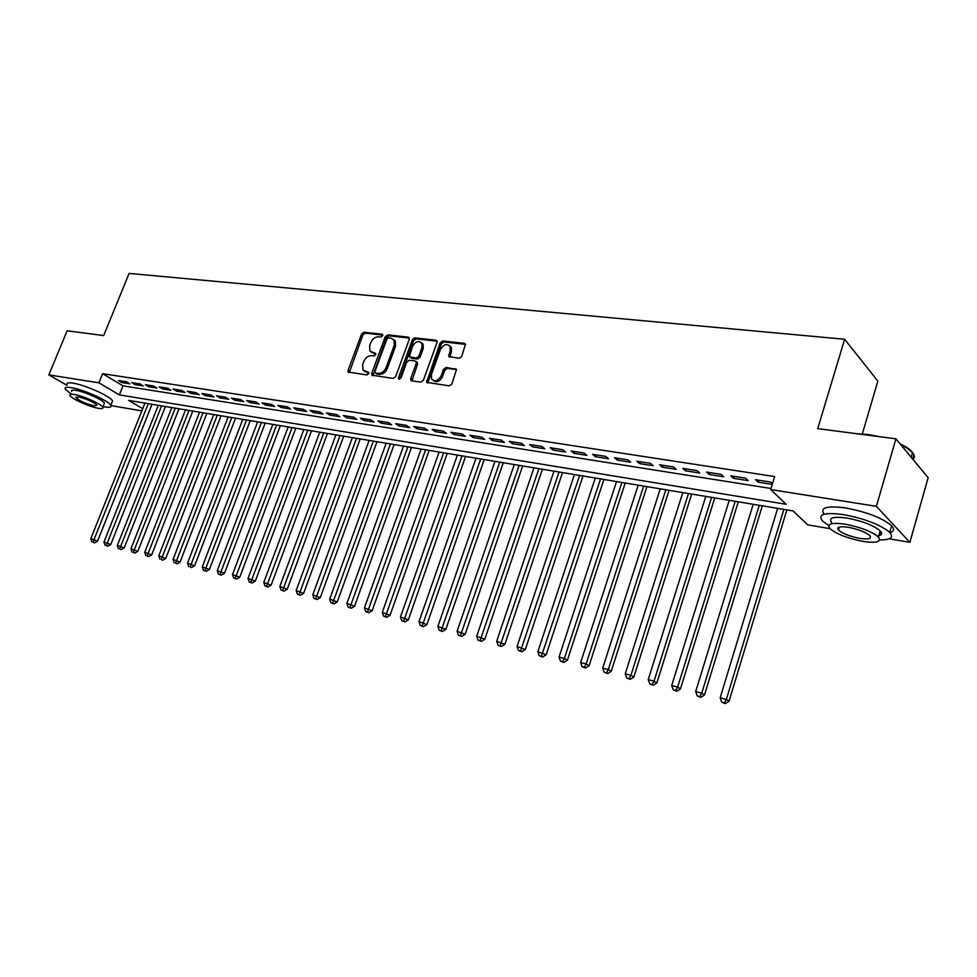 <?xml version="1.0" encoding="UTF-8"?>
<svg xmlns="http://www.w3.org/2000/svg" width="977" height="977" viewBox="0 0 977 977"><rect width="100%" height="100%" fill="white"/><g stroke="black" fill="none" stroke-linecap="round" stroke-linejoin="round"><path stroke-width="1.47" d="M382.691 335.758L382.019 334.207L364.006 332.204L361.588 334.024L348.093 370.307L348.191 372.054L366.998 374.948L368.72 373.666L368.659 372.457L362.955 370.075L362.687 364.543L363.81 361.49C365.593 357.582 368.207 355.64 371.663 355.652L374.008 355.946L375.73 354.663L375.681 353.479L369.88 351.036L369.66 345.663L370.784 342.634C372.567 338.75 375.18 336.796 378.624 336.784L380.969 337.041L382.691 335.758M459.105 358.29L461.718 356.397L465.528 344.148L464.417 343.367L442.74 340.961L440.163 342.842L426.619 382.337L449.273 385.878L451.899 383.985L456.503 369.355L446.098 367.45L443.509 369.33L441.213 375.742C438.111 380.981 434.899 382.056 431.565 378.942L431.443 374.484L440.395 349.571C443.607 344.246 446.855 343.22 450.141 346.505L450.177 350.694L448.712 356.446L459.105 358.29M66.961 385.304L48.85 374.887L67.132 330.8L103.672 335.563L129.111 273.413L844.629 339.263L817.725 428.634L895.921 438.82L876.381 506.33L909.856 542.333L889.204 538.803M48.85 374.887L98.909 382.837L119.341 394.891L786.131 504.266L770.694 489.55L876.381 506.33M770.694 489.55L774.663 476.556L102.634 373.69L98.909 382.837M409.253 339.373L409.216 337.761L408.239 337.126L387.722 334.842L385.256 336.674L371.736 373.422L371.81 375.156L393.169 378.429L395.685 376.585L409.253 339.373M414.846 337.859L435.937 340.204L436.975 340.912L437 342.487L423.395 380.236L420.831 382.105L411.769 380.896L410.804 380.261L410.743 378.563L416.263 363.31L416.214 361.649L415.237 361.002L409.29 360.269L406.762 362.125L401.01 377.94L398.592 378.807L398.543 377.61L412.331 339.715L414.846 337.859L416.104 338.848L437.085 341.181M126.46 381.775L118.486 380.541L121.869 382.569L129.843 383.814L126.46 381.775M139.931 383.876L131.822 382.618L135.205 384.657L143.301 385.927L139.931 383.876M153.609 386.013L145.378 384.73L148.748 386.782L156.979 388.064L153.609 386.013M167.519 388.174L159.141 386.868L162.512 388.931L170.877 390.238L167.519 388.174M181.637 390.373L173.137 389.041L176.495 391.118L184.995 392.449L181.637 390.373M195.998 392.607L187.352 391.264L190.71 393.34L199.345 394.696L195.998 392.607M210.592 394.879L201.812 393.511L205.158 395.612L213.926 396.98L210.592 394.879M225.431 397.187L216.491 395.795L219.837 397.908L228.752 399.3L225.431 397.187M240.513 399.532L231.427 398.115L234.761 400.24L243.835 401.657L240.513 399.532M255.852 401.926L246.619 400.485L249.929 402.622L259.161 404.063L255.852 401.926M271.447 404.344L262.056 402.89L265.353 405.028L274.745 406.505L271.447 404.344M287.311 406.823L277.761 405.333L281.046 407.482L290.596 408.984L287.311 406.823M303.444 409.326L293.735 407.824L297.008 409.986L306.717 411.512L303.444 409.326M319.87 411.891L309.978 410.352L313.251 412.526L323.118 414.077L319.87 411.891M336.577 414.492L326.513 412.917L329.762 415.115L339.813 416.69L336.577 414.492M353.576 417.13L343.342 415.543L346.579 417.741L356.8 419.353L353.576 417.13M370.894 419.829L360.464 418.205L363.688 420.428L374.093 422.052L370.894 419.829M388.504 422.577L377.904 420.916L381.103 423.151L391.704 424.812L388.504 422.577M406.456 425.361L395.648 423.688L398.824 425.923L409.619 427.621L406.456 425.361M424.726 428.207L413.723 426.497L416.886 428.756L427.877 430.478L424.726 428.207M443.338 431.113L432.127 429.367L435.266 431.626L446.465 433.385L443.338 431.113M462.304 434.057L450.885 432.286L454 434.557L465.394 436.353L462.304 434.057M481.612 437.073L469.986 435.253L473.076 437.549L484.69 439.369L481.612 437.073M501.311 440.126L489.453 438.282L492.518 440.59L504.352 442.447L501.311 440.126M521.376 443.253L509.286 441.372L512.327 443.692L524.393 445.585L521.376 443.253M541.832 446.44L529.51 444.523L532.514 446.855L544.824 448.785L541.832 446.44M562.691 449.689L550.124 447.735L553.104 450.079L565.646 452.046L562.691 449.689M583.965 452.998L571.154 451.008L574.097 453.365L586.896 455.367L583.965 452.998M605.667 456.381L592.599 454.342L595.506 456.711L608.561 458.763L605.667 456.381M627.808 459.825L614.472 457.749L617.342 460.13L630.666 462.219L627.808 459.825M650.401 463.342L636.796 461.217L639.63 463.623L653.21 465.748L650.401 463.342M673.471 466.933L659.573 464.771L662.369 467.189L676.231 469.351L673.471 466.933M697.004 470.596L682.825 468.386L685.573 470.816L699.727 473.039L697.004 470.596M721.05 474.333L706.566 472.086L709.265 474.529L723.725 476.788L721.05 474.333M745.598 478.156L730.808 475.86L733.458 478.315L748.223 480.623L745.598 478.156M102.634 373.69L122.992 385.854L771.024 488.488M772.453 483.774L770.682 482.064L755.563 479.707L758.176 482.186L772.27 484.384M862.325 433.898L877.859 381.128L844.629 339.263M895.921 438.82L928.15 477.729L909.856 542.333M830.023 528.667L807.71 524.844L793.129 510.947L128.683 400.399L142.715 408.679M141.836 410.877L110.938 405.589M122.992 385.854L119.341 394.891M121.869 382.569L122.43 381.152M135.205 384.657L135.779 383.228M148.748 386.782L149.322 385.341M162.512 388.931L163.086 387.478M176.495 391.118L177.081 389.664M190.71 393.34L191.284 391.875M205.158 395.612L205.732 394.122M219.837 397.908L220.411 396.406M234.761 400.24L235.335 398.726M249.929 402.622L250.515 401.095M265.353 405.028L265.939 403.489M281.046 407.482L281.632 405.931M297.008 409.986L297.594 408.423M313.251 412.526L313.837 410.951M329.762 415.115L330.36 413.515M346.579 417.741L347.165 416.141M363.688 420.428L364.274 418.803M381.103 423.151L381.702 421.514M398.824 425.923L399.422 424.274M416.886 428.756L417.484 427.083M435.266 431.626L435.864 429.941M454 434.557L454.598 432.86M473.076 437.549L473.674 435.827M492.518 440.59L493.116 438.856M512.327 443.692L512.925 441.946M532.514 446.855L533.124 445.085M553.104 450.079L553.715 448.284M574.097 453.365L574.708 451.557M595.506 456.711L596.117 454.891M617.342 460.13L617.952 458.286M639.63 463.623L640.228 461.755M662.369 467.189L662.968 465.296M685.573 470.816L686.184 468.911M709.265 474.529L709.876 472.599M733.458 478.315L734.069 476.361M758.176 482.186L758.775 480.208M371.504 352.477L372.713 352.807M375.84 353.992L373.983 353.759M364.58 371.455L365.703 371.773M368.83 372.945L366.998 372.713M382.801 335.123L365.276 333.169L362.858 334.989L349.302 372.591M409.351 338.091L388.98 335.819L386.526 337.651L372.933 375.73M388.577 337.895L386.843 339.19L374.973 371.48L375.644 373.08L378.136 373.409C381.641 373.446 384.291 371.492 386.098 367.535L394.219 345.345L394.085 340.118L391.081 338.176L388.577 337.895M375.51 373.055L376.927 374.02L375.644 373.08M393.67 339.532L395.343 341.095L395.49 346.322L387.368 368.488C385.573 372.432 382.923 374.386 379.418 374.35L376.927 374.02M416.678 362.003L417.521 364.274L411.94 380.92M416.104 338.848L413.589 340.704L399.703 379.198M421.979 347.543L421.893 343.257C418.669 340.228 415.53 341.291 412.465 346.444L409.375 356.727L416.287 358.095L418.828 356.226L421.979 347.543L423.224 348.533L423.139 344.234L421.563 342.744M410.145 357.326L411.598 358.339L410.34 357.362M423.224 348.533L420.086 357.203L417.545 359.06L411.598 358.339M449.738 345.858L451.374 347.494L451.411 351.696L449.847 357.191M433.214 380.48C436.658 382.85 439.748 381.592 442.459 376.719L441.213 375.742M456.601 369.575L447.344 368.427L444.755 370.307L442.459 376.719M465.602 344.368L443.973 341.95L441.409 343.843L427.755 383.021M144.938 403.11L90.812 538.681L97.541 541.185L152.046 404.295M93.169 542.198L94.549 542.87L93.169 542.198L94.073 539.512L148.26 403.66M91.85 541.869L90.812 538.681M97.541 541.185L94.549 542.87M89.481 333.719L100.106 335.099M96.234 334.598L90.629 333.865M103.037 406.615L104.698 406.933C109.754 407.763 111.781 407.214 110.792 405.308C108.801 400.839 83.118 389.334 71.162 387.613C66.338 386.88 64.397 387.417 65.337 389.249L70.82 393.743M111.83 402.744L112.587 400.888C110.609 396.369 84.962 384.84 72.994 383.155C68.17 382.422 66.216 382.984 67.157 384.828M71.724 391.545C71.04 390.226 72.445 389.835 75.95 390.373C84.572 391.63 103 399.886 104.454 403.11L103.928 404.429M74.264 394.476C70.771 393.926 69.367 394.305 70.063 395.612C71.577 398.848 89.786 406.982 98.457 408.325C102.072 408.923 103.513 408.545 102.805 407.189C101.339 404.002 82.886 395.758 74.264 394.476M94.207 405.895L97.004 405.162C93.181 401.816 87.051 399.092 78.624 396.967L75.901 397.7C79.699 401.046 85.805 403.77 94.207 405.895M857.183 433.776L867.796 434.435L879.886 436.731M873.462 435.889L861.494 434.338M879.788 539.915C890.694 539.963 894.004 537.46 889.705 532.392C880.436 524.71 865.158 518.799 843.859 514.659C824.637 512.119 817.468 514.183 822.341 520.851L828.667 525.528M889.925 532.624C894.102 531.341 894.663 529.045 891.61 525.724C882.378 517.981 867.112 512.07 845.813 507.979C826.774 505.512 819.544 507.588 824.124 514.207M831.683 522.561C828.166 517.725 833.357 516.247 847.242 518.103C862.569 521.095 873.548 525.357 880.179 530.877C882.683 533.625 881.755 535.359 877.395 536.068M845.447 524.222C831.561 522.329 826.383 523.77 829.913 528.557C836.373 533.979 847.23 538.242 862.471 541.319C876.662 543.383 881.975 541.942 878.408 536.996C871.765 531.512 860.774 527.25 845.447 524.222M859.504 538.339C868.614 539.658 872.021 538.73 869.725 535.555C865.463 532.025 858.404 529.278 848.537 527.324C839.548 526.078 836.202 527.006 838.474 530.12C842.662 533.613 849.672 536.361 859.504 538.339M912.909 459.324C914.948 457.615 914.826 455.392 912.555 452.644L907.022 448.077L900.709 444.596M899.951 443.692L906.558 447.295C913.519 451.972 915.376 455.673 912.139 458.408M879.471 533.308L881.572 533.393M158.274 405.321L103.977 542.015L110.755 544.531L165.418 406.517M106.359 545.557L107.751 546.228L106.359 545.557L107.299 542.858L161.632 405.882M105.027 545.227L103.977 542.015M110.755 544.531L107.751 546.228M171.805 407.58L117.35 545.398L124.177 547.926L179.011 408.777M119.768 548.976L121.148 549.648L119.768 548.976L120.721 546.253L175.225 408.142M118.425 548.634L117.35 545.398M124.177 547.926L121.148 549.648M185.557 409.864L130.93 548.83L137.806 551.382L192.799 411.073M133.397 552.445L134.777 553.116L133.397 552.445L134.362 549.697L189.025 410.438M132.017 552.09L130.93 548.83M137.806 551.382L134.777 553.116M199.528 412.184L144.743 552.323L151.667 554.899L206.819 413.405M147.234 555.962L148.614 556.634L147.234 555.962L148.235 553.202L203.045 412.77M145.842 555.608L144.743 552.323M151.667 554.899L148.614 556.634M213.719 414.553L158.775 555.876L165.748 558.465L221.058 415.775M161.303 559.552L162.67 560.224L161.303 559.552L162.316 556.768L217.297 415.14M159.886 559.186L158.775 555.876M165.748 558.465L162.67 560.224M228.13 416.947L173.039 559.479L180.061 562.093L235.53 418.18M175.604 563.192L176.971 563.863L175.604 563.192L176.642 560.395L231.769 417.558M174.162 562.825L173.039 559.479M180.061 562.093L176.971 563.863M242.785 419.389L187.535 563.143L194.618 565.781L250.234 420.623M190.136 566.892L191.504 567.564L190.136 566.892L246.485 420M188.671 566.513L187.535 563.143M194.618 565.781L191.504 567.564M257.672 421.856L202.276 566.88L209.408 569.518L265.17 423.114M204.914 570.653L203.424 570.275L206.281 571.337L204.914 570.653L261.433 422.491M203.424 570.275L202.276 566.88M209.408 569.518L206.281 571.337M272.803 424.384L217.273 570.666L224.454 573.328L280.362 425.63M219.947 574.476L218.433 574.097L221.303 575.16L219.947 574.476L276.625 425.019M218.433 574.097L217.273 570.666M224.454 573.328L221.303 575.16M288.191 426.937L232.514 574.525L239.744 577.212L295.799 428.207M235.225 578.372L233.686 577.981L236.581 579.056L235.225 578.372L292.086 427.584M233.686 577.981L232.514 574.525M239.744 577.212L236.581 579.056M303.835 429.538L248.011 578.445L255.302 581.144L311.492 430.82M250.771 582.329L249.196 581.926L252.115 583.013L250.771 582.329L307.792 430.198M249.196 581.926L248.011 578.445M255.302 581.144L252.115 583.013M319.748 432.188L263.778 582.426L271.13 585.162L327.454 433.47M266.574 586.347L264.987 585.944L267.93 587.043L266.574 586.347L323.766 432.86M264.987 585.944L263.778 582.426M271.13 585.162L267.93 587.043M335.929 434.875L279.825 586.481L287.238 589.241L343.696 436.169M282.671 590.45L281.046 590.035L284.014 591.134L282.671 590.45L340.02 435.559M281.046 590.035L279.825 586.481M287.238 589.241L284.014 591.134M352.379 437.623L296.153 590.609L303.615 593.393L360.208 438.917M299.035 594.614L297.387 594.199L300.379 595.311L299.035 594.614L356.544 438.307M297.387 594.199L296.153 590.609M303.615 593.393L300.379 595.311M369.123 440.407L312.774 594.81L320.297 597.619L377.012 441.714M315.693 598.852L314.02 598.425L317.024 599.548L315.693 598.852L373.361 441.103M314.02 598.425L312.774 594.81M320.297 597.619L317.024 599.548M386.159 443.24L329.689 599.096L337.273 601.917L394.097 444.559M332.656 603.175L330.947 602.736L333.975 603.871L332.656 603.175L390.47 443.949M330.947 602.736L329.689 599.096M337.273 601.917L333.975 603.871M403.501 446.123L346.896 603.444L354.541 606.29L411.488 447.454M349.913 607.572L348.178 607.132L351.232 608.268L349.913 607.572L407.873 446.855M348.178 607.132L346.896 603.444M354.541 606.29L351.232 608.268M421.136 449.054L364.433 607.877L372.139 610.747L429.196 450.397M367.499 612.042L365.728 611.59L368.805 612.738L367.499 612.042L425.606 449.799M365.728 611.59L364.433 607.877M372.139 610.747L368.805 612.738M439.1 452.046L382.288 612.396L390.055 615.29L447.222 453.389M385.402 616.609L383.595 616.145L386.697 617.305L385.402 616.609L443.643 452.803M383.595 616.145L382.288 612.396M390.055 615.29L386.697 617.305M457.383 455.087L400.46 616.988L408.301 619.907L465.565 456.442M403.635 621.25L401.791 620.774L404.93 621.946L403.635 621.25L462.011 455.856M401.791 620.774L400.46 616.988M408.301 619.907L404.93 621.946M476.007 458.189L418.986 621.677L426.888 624.621L484.25 459.556M422.211 625.976L420.33 625.5L423.493 626.672L422.211 625.976L480.708 458.97M420.33 625.5L418.986 621.677M426.888 624.621L423.493 626.672M494.973 461.339L437.867 626.44L445.817 629.42L503.265 462.719M441.128 630.8L439.223 630.312L442.41 631.496L441.128 630.8L499.76 462.133M439.223 630.312L437.867 626.44M445.817 629.42L442.41 631.496M514.281 464.551L457.089 631.313L465.125 634.305L522.646 465.944M460.423 635.709L458.469 635.209L461.681 636.406L460.423 635.709L519.166 465.37M458.469 635.209L457.089 631.313M465.125 634.305L461.681 636.406M533.967 467.824L476.691 636.259L484.787 639.288L542.394 469.229M480.073 640.717L478.095 640.204L481.331 641.413L480.073 640.717L538.938 468.655M478.095 640.204L476.691 636.259M484.787 639.288L481.331 641.413M554.02 471.158L496.682 641.315L504.84 644.368L562.508 472.575M500.114 645.809L498.099 645.296L501.36 646.518L500.114 645.809L559.088 472.001M498.099 645.296L496.682 641.315M504.84 644.368L501.36 646.518M574.452 474.566L517.053 646.469L525.284 649.546L583.013 475.982M520.558 651.012L518.494 650.487L521.791 651.72L520.558 651.012L579.617 475.42M518.494 650.487L517.053 646.469M525.284 649.546L521.791 651.72M595.286 478.022L537.838 651.72L546.143 654.822L603.908 479.463M541.392 656.324L539.292 655.787L542.614 657.033L541.392 656.324L600.55 478.901M539.292 655.787L537.838 651.72M546.143 654.822L542.614 657.033M616.524 481.563L559.027 657.081L564.388 658.437L567.405 660.22L625.219 483.004M562.654 661.734L560.505 661.185L563.863 662.443L562.654 661.734L564.388 658.437L621.897 482.455M560.505 661.185L559.027 657.081M567.405 660.22L563.863 662.443M638.176 485.166L580.656 662.553L586.127 663.933L589.107 665.716L646.945 486.619M584.344 667.254L582.145 666.705L585.528 667.963L584.344 667.254L586.127 663.933L643.66 486.07M582.145 666.705L580.656 662.553M589.107 665.716L585.528 667.963M660.257 488.842L602.711 668.134L608.305 669.538L611.236 671.321L669.098 490.307M606.473 672.897L604.238 672.323L607.645 673.593L606.473 672.897L608.305 669.538L665.85 489.77M604.238 672.323L602.711 668.134M611.236 671.321L607.645 673.593M682.789 492.591L625.231 673.825L630.934 675.266L633.841 677.049L691.704 494.069M629.054 678.636L626.782 678.062L630.226 679.345L629.054 678.636L630.934 675.266L688.492 493.532M626.782 678.062L625.231 673.825M633.841 677.049L630.226 679.345M705.785 496.414L648.227 679.638L654.04 681.116L656.898 682.886L714.761 497.904M652.123 684.511L649.79 683.924L653.259 685.219L652.123 684.511L654.04 681.116L711.598 497.378M649.79 683.924L648.227 679.638M656.898 682.886L653.259 685.219M729.245 500.309L671.7 685.573L677.647 687.075L680.456 688.858L738.307 501.824M675.669 690.507L673.287 689.909L676.792 691.215L675.669 690.507L677.647 687.075L735.18 501.299M673.287 689.909L671.7 685.573M680.456 688.858L676.792 691.215M753.194 504.291L695.673 691.631L701.742 693.169L704.502 694.952L762.329 505.817M699.715 696.625L697.285 696.015L700.827 697.334L699.715 696.625L701.742 693.169L759.251 505.304M697.285 696.015L695.673 691.631M704.502 694.952L700.827 697.334M777.643 508.37L720.159 697.822L726.363 699.398L729.074 701.168L786.851 509.896M724.275 702.89L721.795 702.255L725.374 703.587L724.275 702.89L726.363 699.398L783.835 509.396M721.795 702.255L720.159 697.822M729.074 701.168L725.374 703.587M382.728 334.757L382.019 334.207M368.732 372.567L368.06 372.078M375.754 353.613L375.058 353.088M349.387 371.236L348.093 370.307M362.858 334.989L361.588 334.024M365.276 333.169L364.006 332.204M373.019 374.362L371.736 373.422M386.526 337.651L385.256 336.674M388.98 335.819L387.722 334.842M409.302 337.957L408.239 337.126M379.418 374.35L378.136 373.409M387.368 368.488L386.098 367.535M395.49 346.322L394.219 345.345M437.061 341.095L435.937 340.204M412.001 379.516L410.743 378.563M417.521 364.274L416.263 363.31M399.813 378.563L398.543 377.61M413.589 340.704L412.331 339.715M417.545 359.06L416.287 358.095M420.086 357.203L418.828 356.226M449.921 355.848L448.687 354.859M451.411 351.696L450.177 350.694M444.755 370.307L443.509 369.33M447.344 368.427L446.098 367.45M456.577 369.501L455.429 368.598M427.828 381.616L426.57 380.651M441.409 343.843L440.163 342.842M443.973 341.95L442.74 340.961M465.589 344.331L464.417 343.367M348.826 372.518L348.191 372.054M372.506 375.669L371.81 375.156M395.343 341.095L394.085 340.118M411.598 380.871L410.804 380.261M417.472 362.626L416.214 361.649M423.139 344.234L421.893 343.257M449.591 357.155L448.712 356.446M451.374 347.494L450.141 346.505M427.462 382.972L426.619 382.337M76.23 396.882L75.901 397.7M104.454 403.11L102.805 407.189M110.792 405.308L112.587 400.888M911.223 457.285L912.555 452.644M839.39 527.03L838.474 530.12M880.179 530.877L878.408 536.996M889.705 532.392L891.61 525.724M906.558 447.295L907.022 448.077"/></g></svg>

